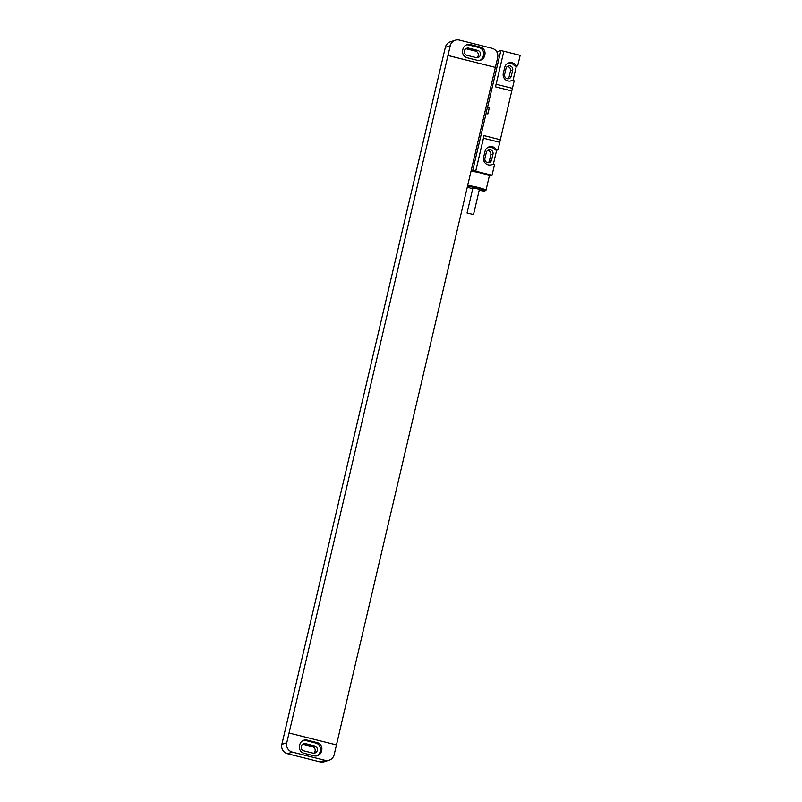 <?xml version="1.0" encoding="UTF-8"?>
<svg xmlns="http://www.w3.org/2000/svg" width="802" height="802" viewBox="0 0 802 802"><rect width="100%" height="100%" fill="white"/><g stroke="black" fill="none" stroke-linecap="round" stroke-linejoin="round"><path stroke-width="1.2" d="M455.275 40.24A7.739 7.599 72 0 1 459.416 40.1L492.007 48.28A7.739 7.599 72 0 1 497.661 57.644L334.173 754.672A7.739 7.599 72 0 1 325 760.306L292.409 752.126L287.497 753.72A7.739 7.599 -108 0 1 281.843 744.356L445.331 47.328A7.739 7.599 -108 0 1 450.353 41.834L455.275 40.24A7.739 7.599 72 0 0 450.253 45.734L447.967 55.478L495.375 67.388M465.792 48.762A3.709 3.649 -108 0 1 466.624 48.872L475.516 51.107A3.709 3.649 -108 0 1 476.849 57.704M468.809 48.17L477.701 50.396A3.709 3.649 -108 0 1 478.002 57.523A3.709 3.649 -108 0 1 476.007 57.594L467.125 55.358A3.709 3.649 -108 0 1 466.824 48.23A3.709 3.649 -108 0 1 468.809 48.17L466.624 48.872M466.303 44.952A6.185 6.085 -108 0 1 468.919 45.022L478.994 47.549A6.185 6.085 -108 0 1 483.516 55.037L483.235 56.23A6.185 6.085 -108 0 1 479.887 60.371M462.954 49.082A6.185 6.085 -108 0 1 470.283 44.581L480.358 47.107A6.185 6.085 -108 0 1 484.879 54.586L484.598 55.789A6.185 6.085 -108 0 1 477.27 60.3L467.195 57.764A6.185 6.085 -108 0 1 462.674 50.285L462.954 49.082M447.967 55.478L286.765 742.762A7.739 7.599 72 0 0 292.409 752.126M495.345 67.388L447.937 55.488M289.051 733.018L336.459 744.928M317.221 742.642A6.185 6.085 -108 0 1 321.742 750.121L321.462 751.324A6.185 6.085 -108 0 1 314.133 755.825L304.058 753.299A6.185 6.085 -108 0 1 299.537 745.82L299.818 744.617A6.185 6.085 -108 0 1 307.156 740.106L317.221 742.642L315.858 743.083A6.185 6.085 -108 0 1 320.379 750.562L320.098 751.765A6.185 6.085 -108 0 1 316.75 755.905M303.166 740.477A6.185 6.085 -108 0 1 305.783 740.547L315.858 743.083M305.672 743.695L314.564 745.93A3.709 3.649 -108 0 1 314.865 753.058A3.709 3.649 -108 0 1 312.88 753.128L303.988 750.893A3.709 3.649 -108 0 1 303.687 743.765A3.709 3.649 -108 0 1 305.672 743.695L303.487 744.406L312.379 746.642A3.709 3.649 -108 0 1 313.712 753.238M302.655 744.296A3.709 3.649 -108 0 1 303.487 744.406M329.151 760.166L324.229 761.76A7.739 7.599 -108 0 1 320.088 761.9L287.497 753.72M515.796 65.373A6.266 6.155 -108 0 0 504.719 67.348L503.305 73.343A6.266 6.155 -108 0 0 512.288 80.36L514.182 80.842L512.418 88.33L496.127 84.24L503.856 51.258L520.157 55.358L517.701 65.844L514.433 65.814L516.328 66.285L512.989 80.541M496.107 149.312A6.266 6.155 -108 0 0 485.03 151.297L483.616 157.292A6.266 6.155 -108 0 0 492.598 164.3L494.493 164.781L492.027 175.277L475.736 171.177L483.466 138.205L499.766 142.295L498.012 149.794L494.744 149.753L496.638 150.235L493.3 164.48M499.766 142.295A15.469 2.446 104.1 0 1 500.328 139.718L511.776 90.937A15.469 2.446 104.1 0 1 512.418 88.33M517.701 65.844L516.328 66.285M492.027 175.277L489.27 176.169M498.012 149.794L496.638 150.235M503.856 51.258L495.476 86.837A15.469 2.446 104.1 0 1 496.127 84.24M503.816 51.278L500.859 50.526L487.496 107.488L489.27 107.939L487.867 113.934L486.092 113.493L472.729 170.455L475.696 171.197L484.037 135.628A15.469 2.446 104.1 0 0 483.466 138.205M489.27 107.939A5.574 0.882 -75.9 0 0 487.867 113.934M487.496 107.488A5.574 0.882 -75.9 0 0 486.092 113.493M500.859 50.526L496.769 51.859M472.729 170.455L471.045 170.996M479.205 190.295A9.123 0.892 -166.8 0 0 484.979 190.886L485.902 190.325A9.905 0.962 -166.8 0 0 485.972 190.244L489.31 175.999A9.905 0.962 -166.8 0 0 481.421 173.172A9.905 0.962 -166.8 0 0 470.974 171.297M507.245 66.536A3.479 3.419 -108 0 1 510.493 70.847L509.09 76.842A3.479 3.419 -108 0 1 507.856 78.766M487.556 150.475A3.479 3.419 -108 0 1 490.804 154.786L489.4 160.781A3.479 3.419 -108 0 1 488.167 162.716M506.012 68.461A3.479 3.419 -108 0 1 511.666 66.766A3.479 3.419 -108 0 1 512.678 70.135L511.275 76.13A3.479 3.419 -108 0 1 505.621 77.834A3.479 3.419 -108 0 1 504.608 74.456L506.012 68.461M512.288 80.36L510.914 80.801A6.266 6.155 -108 0 1 510.543 80.992M508.117 63.157A6.266 6.155 -108 0 1 514.433 65.814M492.598 164.3L491.225 164.751A6.266 6.155 -108 0 1 490.854 164.941M488.428 147.097A6.266 6.155 -108 0 1 494.744 149.753M486.323 152.4A3.479 3.419 -108 0 1 491.977 150.706A3.479 3.419 -108 0 1 492.989 154.084L491.586 160.079A3.479 3.419 -108 0 1 485.942 161.773A3.479 3.419 -108 0 1 484.919 158.405L486.323 152.4M485.972 190.244A9.905 0.962 -166.8 0 0 478.072 187.417A9.905 0.962 -166.8 0 0 467.636 185.533M484.979 190.886A9.123 0.892 -166.8 0 0 477.761 188.209A9.123 0.892 -166.8 0 0 467.396 186.535M467.335 186.806A9.123 0.892 -166.8 0 0 472.729 188.781M473.521 214.525L479.385 189.493L476.739 188.54L472.909 187.969L467.045 213.001L473.521 214.525L467.045 213.001M475.516 51.107L477.701 50.396M470.283 44.581L468.919 45.022M484.598 55.789L483.235 56.23M484.879 54.586L483.516 55.037M480.358 47.107L478.994 47.549M445.331 47.328L450.253 45.734M286.765 742.762L281.843 744.356M321.742 750.121L320.379 750.562M307.156 740.106L305.783 740.547M321.462 751.324L320.098 751.765M312.379 746.642L314.564 745.93M320.088 761.9L325 760.306M511.776 90.937L495.476 86.837M500.328 139.718L484.037 135.628M512.678 70.135L510.493 70.847M511.275 76.13L509.09 76.842M492.989 154.084L490.804 154.786M491.586 160.079L489.4 160.781"/></g></svg>
